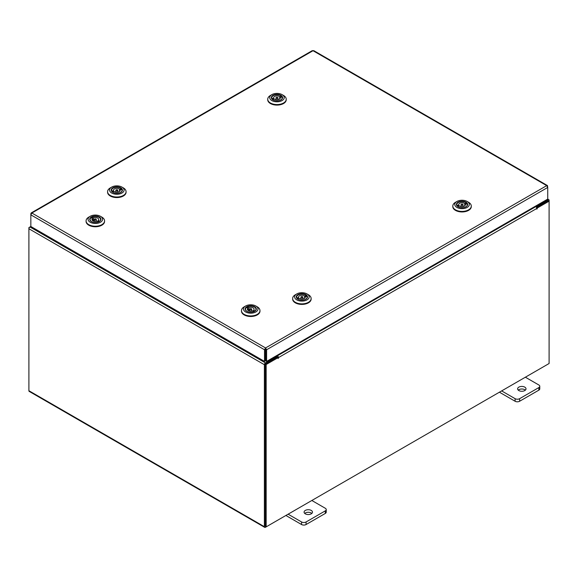 <?xml version="1.0" encoding="UTF-8"?>
<svg xmlns="http://www.w3.org/2000/svg" width="578" height="578" viewBox="0 0 578 578"><rect width="100%" height="100%" fill="white"/><g stroke="black" fill="none" stroke-linecap="round" stroke-linejoin="round"><path stroke-width="0.87" d="M311.246 510.417A4.198 2.42 0 0 0 306.672 509.897A4.198 2.42 0 0 0 304.086 512.13A4.198 2.42 0 0 0 305.314 513.842A4.198 2.42 0 0 0 309.88 514.369A4.198 2.42 0 0 0 312.474 512.13A4.198 2.42 0 0 0 311.246 510.417M311.831 513.416A4.198 2.42 0 0 0 311.246 512.997A4.198 2.42 0 0 0 304.729 513.416M288.111 514.189L301.572 521.963A3.186 1.842 0 0 0 306.08 521.963L325.298 510.865A3.186 1.842 0 0 0 326.238 509.565A3.186 1.842 0 0 0 325.298 508.264L311.838 500.49M306.08 521.963L306.08 524.535L325.298 513.437L325.298 510.865M285.886 515.475L301.572 524.535L301.572 521.963M326.238 509.565L326.238 512.137A3.186 1.842 180 0 1 325.298 513.437M306.08 524.535A3.186 1.842 180 0 1 301.572 524.535M524.781 387.137A4.198 2.42 0 0 0 520.207 386.61A4.198 2.42 0 0 0 517.621 388.85A4.198 2.42 0 0 0 518.849 390.562A4.198 2.42 0 0 0 523.415 391.089A4.198 2.42 0 0 0 526.009 388.85A4.198 2.42 0 0 0 524.781 387.137M525.366 390.136A4.198 2.42 0 0 0 524.781 389.709A4.198 2.42 0 0 0 518.256 390.136M501.646 390.909L515.106 398.675A3.186 1.842 0 0 0 519.615 398.675L538.833 387.578A3.186 1.842 0 0 0 539.765 386.277A3.186 1.842 0 0 0 538.833 384.977L525.373 377.21M519.615 398.675L519.615 401.255L538.833 390.157L538.833 387.578M499.421 392.195L515.106 401.255L515.106 398.675M539.765 386.277L539.765 388.857A3.186 1.842 180 0 1 538.833 390.157M519.615 401.255A3.186 1.842 180 0 1 515.106 401.255M31.14 212.957L312.272 50.64L313.016 50.712L31.869 213.029L265.562 347.956L266.617 349.748L265.562 348.975L265.562 347.956L264.507 349.748L265.396 349.235L265.396 360.882L264.507 361.394L264.507 349.748L30.844 214.843L31.869 213.029L31.14 212.957L31.147 213.802M264.507 361.394L30.844 226.482L30.844 213.622M265.562 347.956L546.716 185.632L547.742 187.445L547.742 199.085L266.617 361.394L266.617 349.748L547.742 187.445L547.438 185.56L546.716 185.632L313.016 50.712L313.76 50.64L547.438 185.56M265.728 349.235L265.728 360.882L266.617 361.394M30.844 226.431L29.94 226.952A1.474 0.853 -60 0 0 28.9 228.751L28.9 390.728A1.474 0.853 -60 0 0 29.203 391.4L264.695 527.36A1.474 0.853 120 0 0 265.425 527.288L548.06 364.111A1.474 0.853 120 0 0 548.067 364.104M264.695 527.36A1.474 0.853 120 0 1 264.384 526.688L264.384 364.711A1.474 0.853 120 0 1 265.425 362.905L276.848 356.315L276.132 355.896M265.425 363.93L276.848 357.334L276.848 356.315M535.922 205.913L536.637 206.324L548.06 199.728A1.474 0.853 120 0 1 548.797 199.656L547.742 199.049M536.276 207.134L548.168 200.739M536.637 206.324L536.637 207.343M265.316 526.276L265.273 364.198M548.797 199.656A1.474 0.853 120 0 1 549.1 200.328L549.1 201.173L537.229 208.029L536.594 207.668M29.203 227.725L29.933 226.952L265.425 362.905M264.384 364.711L28.9 228.751L28.9 227.551M278.032 357.674L266.162 364.53L265.273 364.017L277.144 357.161L278.032 357.674L278.097 358.512L278.473 357.601A1.474 0.853 -120 0 0 277.433 355.795L276.869 355.47M277.592 357.421L276.848 356.481M535.185 206.339L535.748 206.664A1.474 0.853 60 0 1 536.789 208.463L536.846 209.12L537.229 208.029M266.162 364.53L266.162 526.861L549.1 363.511L549.1 201.173L548.211 200.667L536.478 207.437M265.273 364.017L265.273 526.348L266.162 526.861M265.396 349.473A1.474 0.853 -120 0 0 265.642 349.842M111.525 188.999A5.614 3.244 180 0 1 118.671 187.005A5.614 3.244 180 0 1 122.131 191.13A5.614 3.244 180 0 1 120.795 192.358A5.614 3.244 180 0 1 112.855 192.358A5.614 3.244 180 0 1 111.525 188.999M120.679 192.423A5.281 3.049 -0 0 0 121.821 191.34A5.281 3.049 -0 0 0 122.11 190.335A5.281 3.049 -0 0 0 121.308 188.717M111.901 189.237A5.281 3.049 -0 0 0 111.836 189.331A5.281 3.049 -0 0 0 111.547 190.335A5.281 3.049 -0 0 0 112.977 192.423M109.965 188.688A7.268 4.198 -0 0 0 114.444 194.027A7.268 4.198 -0 0 0 123.692 191.448A7.268 4.198 -0 0 0 121.965 187.099A7.268 4.198 -0 0 0 111.691 187.099A7.268 4.198 -0 0 0 109.965 188.688M121.965 187.099L123.367 187.908A9.248 5.339 180 0 1 126.076 191.686A9.248 5.339 180 0 1 125.563 193.442A9.248 5.339 180 0 1 115.289 196.946A9.248 5.339 180 0 1 107.58 191.686A9.248 5.339 180 0 1 108.093 189.931A9.248 5.339 180 0 1 110.29 187.908L111.691 187.099M126.076 191.686L126.076 192.221A9.248 5.339 180 0 1 125.563 193.977A9.248 5.339 180 0 1 115.289 197.488A9.248 5.339 180 0 1 107.58 192.221L107.58 191.686M117.702 190.061A0.954 0.549 -0 0 0 116.633 189.743A0.954 0.549 -0 0 0 115.875 190.285A0.954 0.549 -0 0 0 115.954 190.502A0.954 0.549 -0 0 0 117.023 190.827A0.954 0.549 -0 0 0 117.782 190.285A0.954 0.549 -0 0 0 117.702 190.061M120.123 190.653L120.123 189.909L121.886 189.468A5.253 3.035 180 0 1 122.081 190.285A5.253 3.035 180 0 1 118.1 193.225M115.557 193.225A5.253 3.035 180 0 1 112.349 191.867L114.119 191.426A3.352 1.936 -0 0 0 117.869 192.127A3.352 1.936 -0 0 0 120.181 190.285A3.352 1.936 -0 0 0 120.123 189.909M111.771 191.217L111.771 191.101A5.253 3.035 180 0 1 111.576 190.285A5.253 3.035 180 0 1 115.405 187.366A5.253 3.035 180 0 1 121.308 188.695L119.538 189.143A3.352 1.936 -0 0 0 115.788 188.442A3.352 1.936 -0 0 0 113.476 190.285A3.352 1.936 -0 0 0 113.534 190.653L111.771 191.101M121.308 189.613L121.308 188.695M113.534 191.571L113.534 190.653M119.538 189.143L119.538 191.426M95.002 216.028A5.614 3.244 180 0 1 100.449 217.942A5.614 3.244 180 0 1 99.293 221.555A5.614 3.244 180 0 1 95.652 222.501A5.614 3.244 180 0 1 91.353 221.555A5.614 3.244 180 0 1 90.081 218.108A5.614 3.244 180 0 1 95.002 216.028M99.178 221.627A5.281 3.049 -0 0 0 100.608 219.532A5.281 3.049 -0 0 0 100.254 218.433M94.908 215.074A7.268 4.198 -0 0 0 90.19 216.302A7.268 4.198 -0 0 0 88.694 220.984A7.268 4.198 -0 0 0 95.746 223.455A7.268 4.198 -0 0 0 102.118 220.76A7.268 4.198 -0 0 0 100.464 216.302A7.268 4.198 -0 0 0 94.908 215.074M100.464 216.302L101.865 217.111A9.248 5.339 180 0 1 104.575 220.883A9.248 5.339 180 0 1 95.854 226.215A9.248 5.339 180 0 1 86.079 220.883A9.248 5.339 180 0 1 88.788 217.111L90.19 216.302M104.575 220.883L104.575 221.425A9.248 5.339 180 0 1 95.854 226.749A9.248 5.339 180 0 1 86.079 221.425L86.079 220.883M92.09 218.26L92.09 217.097A5.281 3.049 -0 0 0 91.093 217.704M90.399 218.433A5.281 3.049 -0 0 0 90.045 219.532A5.281 3.049 -0 0 0 91.476 221.627M96.013 219.864A0.954 0.549 -0 0 0 96.28 219.481A0.954 0.549 -0 0 0 95.688 218.968A0.954 0.549 -0 0 0 94.64 219.098A0.954 0.549 -0 0 0 94.373 219.481A0.954 0.549 -0 0 0 94.965 219.994A0.954 0.549 -0 0 0 96.013 219.864M94.055 222.422A5.253 3.035 180 0 1 90.074 219.481A5.253 3.035 180 0 1 91.078 217.696L92.466 218.47A3.352 1.936 -0 0 0 91.974 219.481A3.352 1.936 -0 0 0 93.737 221.186A3.352 1.936 -0 0 0 97.176 221.099L98.563 221.865A5.253 3.035 180 0 1 96.598 222.422M92.466 218.47L92.466 220.493M92.466 219.785L93.477 220.348A3.352 1.936 -0 0 0 92.913 220.615A3.352 1.936 -0 0 0 92.747 220.724M92.09 217.097A5.253 3.035 180 0 1 97.624 216.757A5.253 3.035 180 0 1 100.579 219.481A5.253 3.035 180 0 1 99.575 221.266L98.188 220.493A3.352 1.936 -0 0 0 98.679 219.481A3.352 1.936 -0 0 0 96.916 217.776A3.352 1.936 -0 0 0 93.477 217.863L92.09 217.097M93.477 220.348L93.477 217.863M98.188 220.493L98.188 221.656M250.411 305.755A5.614 3.244 180 0 1 255.852 307.662A5.614 3.244 180 0 1 254.703 311.282A5.614 3.244 180 0 1 251.054 312.221A5.614 3.244 180 0 1 246.763 311.282A5.614 3.244 180 0 1 245.484 307.836A5.614 3.244 180 0 1 250.411 305.755M254.58 311.347A5.281 3.049 -0 0 0 256.018 309.259A5.281 3.049 -0 0 0 255.657 308.153M250.317 304.801A7.268 4.198 -0 0 0 245.592 306.022A7.268 4.198 -0 0 0 244.104 310.704A7.268 4.198 -0 0 0 251.148 313.175A7.268 4.198 -0 0 0 257.521 310.48A7.268 4.198 -0 0 0 255.866 306.022A7.268 4.198 -0 0 0 250.317 304.801M255.866 306.022L257.268 306.831A9.248 5.339 180 0 1 259.977 310.603A9.248 5.339 180 0 1 251.264 315.935A9.248 5.339 180 0 1 241.481 310.603A9.248 5.339 180 0 1 244.191 306.831L245.592 306.022M259.977 310.603L259.977 311.145A9.248 5.339 180 0 1 251.264 316.477A9.248 5.339 180 0 1 241.481 311.145L241.481 310.603M247.492 306.846A5.281 3.049 -0 0 0 246.503 307.431M245.802 308.153A5.281 3.049 -0 0 0 245.448 309.259A5.281 3.049 -0 0 0 246.885 311.347M251.423 309.584A0.954 0.549 -0 0 0 251.69 309.201A0.954 0.549 -0 0 0 251.09 308.688A0.954 0.549 -0 0 0 250.043 308.818A0.954 0.549 -0 0 0 249.775 309.201A0.954 0.549 -0 0 0 250.375 309.714A0.954 0.549 -0 0 0 251.423 309.584M249.465 312.142A5.253 3.035 180 0 1 245.484 309.201A5.253 3.035 180 0 1 246.488 307.424L247.868 308.19A3.352 1.936 -0 0 0 247.377 309.201A3.352 1.936 -0 0 0 249.147 310.913A3.352 1.936 -0 0 0 252.586 310.82L253.966 311.593A5.253 3.035 180 0 1 252.001 312.142M247.868 308.19L247.868 310.213M247.868 309.505L248.88 310.068A3.352 1.936 -0 0 0 248.316 310.335A3.352 1.936 -0 0 0 248.157 310.444M247.492 307.98L247.492 306.817A5.253 3.035 180 0 1 253.034 306.477A5.253 3.035 180 0 1 255.982 309.201A5.253 3.035 180 0 1 254.977 310.986L253.59 310.213A3.352 1.936 -0 0 0 254.089 309.201A3.352 1.936 -0 0 0 252.319 307.496A3.352 1.936 -0 0 0 248.88 307.59L247.492 306.817M248.88 310.068L248.88 307.59M253.59 310.213L253.59 311.383M271.674 96.54A5.614 3.244 180 0 1 278.82 94.546A5.614 3.244 180 0 1 282.281 98.672A5.614 3.244 180 0 1 280.951 99.9A5.614 3.244 180 0 1 273.011 99.9A5.614 3.244 180 0 1 271.674 96.54M280.829 99.965A5.281 3.049 -0 0 0 281.97 98.874A5.281 3.049 -0 0 0 282.259 97.877A5.281 3.049 -0 0 0 281.457 96.251L279.694 96.678A3.352 1.936 -0 0 0 275.937 95.977A3.352 1.936 -0 0 0 273.625 97.819A3.352 1.936 -0 0 0 273.683 98.195L271.92 98.636A5.253 3.035 180 0 1 271.725 97.819A5.253 3.035 180 0 1 275.554 94.9A5.253 3.035 180 0 1 281.457 96.237L281.457 97.155M272.05 96.772A5.281 3.049 -0 0 0 271.985 96.873A5.281 3.049 -0 0 0 271.696 97.877A5.281 3.049 -0 0 0 273.127 99.965M270.114 96.23A7.268 4.198 -0 0 0 274.593 101.569A7.268 4.198 -0 0 0 283.841 98.983A7.268 4.198 -0 0 0 282.115 94.64A7.268 4.198 -0 0 0 271.841 94.64A7.268 4.198 -0 0 0 270.114 96.23M282.115 94.64L283.516 95.449A9.248 5.339 180 0 1 286.226 99.221A9.248 5.339 180 0 1 285.713 100.977A9.248 5.339 180 0 1 275.439 104.488A9.248 5.339 180 0 1 267.73 99.221A9.248 5.339 180 0 1 268.243 97.472A9.248 5.339 180 0 1 270.439 95.449L271.841 94.64M286.226 99.221L286.226 99.763A9.248 5.339 180 0 1 285.713 101.518A9.248 5.339 180 0 1 275.439 105.023A9.248 5.339 180 0 1 267.73 99.763L267.73 99.221M277.852 97.603A0.954 0.549 -0 0 0 276.783 97.277A0.954 0.549 -0 0 0 276.024 97.819A0.954 0.549 -0 0 0 276.103 98.043A0.954 0.549 -0 0 0 277.173 98.361A0.954 0.549 -0 0 0 277.931 97.819A0.954 0.549 -0 0 0 277.852 97.603M280.272 98.195L280.272 97.451L282.035 97.003A5.253 3.035 180 0 1 282.23 97.819A5.253 3.035 180 0 1 278.249 100.76M275.706 100.76A5.253 3.035 180 0 1 272.498 99.402L274.268 98.961A3.352 1.936 -0 0 0 278.018 99.662A3.352 1.936 -0 0 0 280.337 97.819A3.352 1.936 -0 0 0 280.272 97.451M273.683 99.105L273.683 98.195M279.694 96.678L279.694 98.961M296.586 295.849A5.614 3.244 180 0 1 303.732 293.848A5.614 3.244 180 0 1 307.193 297.973A5.614 3.244 180 0 1 305.863 299.202A5.614 3.244 180 0 1 297.923 299.202A5.614 3.244 180 0 1 296.586 295.849M305.74 299.274A5.281 3.049 -0 0 0 306.882 298.183A5.281 3.049 -0 0 0 307.178 297.179A5.281 3.049 -0 0 0 306.369 295.56M296.962 296.081A5.281 3.049 -0 0 0 296.897 296.182A5.281 3.049 -0 0 0 296.608 297.179A5.281 3.049 -0 0 0 298.038 299.274M295.026 295.531A7.268 4.198 -0 0 0 299.505 300.871A7.268 4.198 -0 0 0 308.753 298.291A7.268 4.198 -0 0 0 307.026 293.949A7.268 4.198 -0 0 0 296.752 293.949A7.268 4.198 -0 0 0 295.026 295.531M307.026 293.949L308.428 294.758A9.248 5.339 180 0 1 311.137 298.53A9.248 5.339 180 0 1 310.624 300.285A9.248 5.339 180 0 1 300.35 303.797A9.248 5.339 180 0 1 292.641 298.53A9.248 5.339 180 0 1 293.154 296.774A9.248 5.339 180 0 1 295.351 294.758L296.752 293.949M311.137 298.53L311.137 299.072A9.248 5.339 180 0 1 310.624 300.82A9.248 5.339 180 0 1 300.35 304.331A9.248 5.339 180 0 1 292.641 299.072L292.641 298.53M302.771 296.904A0.954 0.549 -0 0 0 301.694 296.586A0.954 0.549 -0 0 0 300.936 297.128A0.954 0.549 -0 0 0 301.015 297.345A0.954 0.549 -0 0 0 302.084 297.67A0.954 0.549 -0 0 0 302.85 297.128A0.954 0.549 -0 0 0 302.771 296.904M305.184 297.497L305.184 296.76L306.947 296.312A5.253 3.035 180 0 1 307.142 297.128A5.253 3.035 180 0 1 303.161 300.069M300.618 300.069A5.253 3.035 180 0 1 297.417 298.71L299.18 298.27A3.352 1.936 -0 0 0 302.93 298.971A3.352 1.936 -0 0 0 305.249 297.128A3.352 1.936 -0 0 0 305.184 296.76M296.832 298.067L296.832 297.945A5.253 3.035 180 0 1 296.637 297.128A5.253 3.035 180 0 1 300.466 294.209A5.253 3.035 180 0 1 306.369 295.546L304.606 295.987A3.352 1.936 -0 0 0 300.849 295.286A3.352 1.936 -0 0 0 298.537 297.128A3.352 1.936 -0 0 0 298.595 297.497L296.832 297.945M306.369 296.456L306.369 295.546M298.595 298.414L298.595 297.497M304.606 295.987L304.606 298.27M456.736 203.384A5.614 3.244 180 0 1 463.888 201.39A5.614 3.244 180 0 1 467.342 205.515A5.614 3.244 180 0 1 466.013 206.743A5.614 3.244 180 0 1 458.072 206.743A5.614 3.244 180 0 1 456.736 203.384M465.89 206.808A5.281 3.049 -0 0 0 467.031 205.725A5.281 3.049 -0 0 0 467.327 204.72A5.281 3.049 -0 0 0 466.518 203.102L464.755 203.528A3.352 1.936 -0 0 0 461.006 202.82A3.352 1.936 -0 0 0 458.686 204.663A3.352 1.936 -0 0 0 458.751 205.038L456.981 205.479A5.253 3.035 180 0 1 456.793 204.663A5.253 3.035 180 0 1 460.615 201.751A5.253 3.035 180 0 1 466.518 203.08L466.518 203.998M457.111 203.615A5.281 3.049 -0 0 0 457.054 203.716A5.281 3.049 -0 0 0 456.757 204.72A5.281 3.049 -0 0 0 458.195 206.808M455.182 203.073A7.268 4.198 -0 0 0 459.655 208.412A7.268 4.198 -0 0 0 468.903 205.826A7.268 4.198 -0 0 0 467.176 201.484A7.268 4.198 -0 0 0 456.902 201.484A7.268 4.198 -0 0 0 455.182 203.073M467.176 201.484L468.577 202.293A9.248 5.339 180 0 1 471.287 206.064A9.248 5.339 180 0 1 470.774 207.82A9.248 5.339 180 0 1 460.5 211.331A9.248 5.339 180 0 1 452.798 206.064A9.248 5.339 180 0 1 453.311 204.316A9.248 5.339 180 0 1 455.5 202.293L456.902 201.484M471.287 206.064L471.287 206.606A9.248 5.339 180 0 1 470.774 208.362A9.248 5.339 180 0 1 460.5 211.873A9.248 5.339 180 0 1 452.798 206.606L452.798 206.064M462.92 204.446A0.954 0.549 -0 0 0 461.844 204.128A0.954 0.549 -0 0 0 461.085 204.663A0.954 0.549 -0 0 0 461.165 204.887A0.954 0.549 -0 0 0 462.234 205.204A0.954 0.549 -0 0 0 463 204.663A0.954 0.549 -0 0 0 462.92 204.446M465.333 205.038L465.333 204.294L467.096 203.853A5.253 3.035 180 0 1 467.291 204.663A5.253 3.035 180 0 1 463.31 207.61M460.774 207.61A5.253 3.035 180 0 1 457.566 206.252L459.329 205.804A3.352 1.936 -0 0 0 463.079 206.505A3.352 1.936 -0 0 0 465.398 204.663A3.352 1.936 -0 0 0 465.333 204.294M458.751 205.949L458.751 205.038M464.755 203.528L464.755 205.804M547.344 199.316L548.06 199.728M264.384 526.688L28.9 390.728M277.433 355.795L535.748 206.664M537.229 208.723L536.789 208.463L278.473 357.601M278.032 357.854L278.473 358.107M115.875 190.285L115.875 192.142M111.576 190.285L111.576 190.675M122.081 190.285L122.081 190.675M117.782 190.285L117.782 192.142M96.28 219.481L96.28 221.338M100.579 219.481L100.579 219.878M90.074 219.481L90.074 219.878M94.373 219.481L94.373 221.338M251.69 309.201L251.69 311.058M255.982 309.201L255.982 309.598M245.484 309.201L245.484 309.598M249.775 309.201L249.775 311.058M276.024 97.819L276.024 99.676M271.725 97.819L271.725 98.217M282.23 97.819L282.23 98.217M277.931 97.819L277.931 99.676M300.936 297.128L300.936 298.985M296.637 297.128L296.637 297.526M307.142 297.128L307.142 297.526M302.85 297.128L302.85 298.985M461.085 204.663L461.085 206.519M456.793 204.663L456.793 205.06M467.291 204.663L467.291 205.06M463 204.663L463 206.519"/></g></svg>
